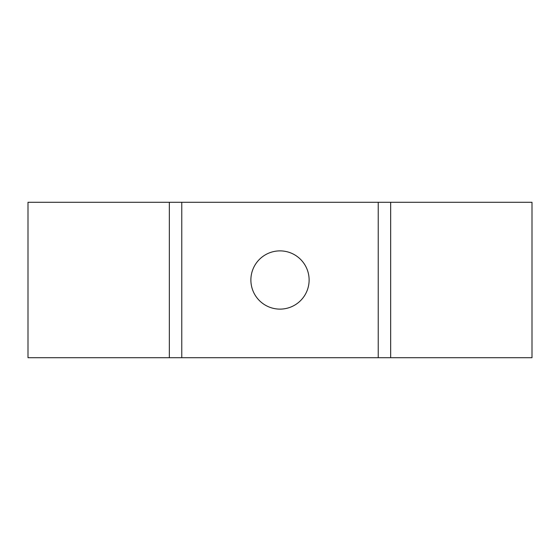 <?xml version="1.0" encoding="UTF-8"?>
<svg xmlns="http://www.w3.org/2000/svg" width="560" height="560" viewBox="0 0 560 560"><rect width="100%" height="100%" fill="white"/><g stroke="black" fill="none" stroke-linecap="round" stroke-linejoin="round"><path stroke-width="0.84" d="M280 250.88A29.12 29.12 0 0 0 250.88 280A29.12 29.12 0 0 0 280 309.12A29.12 29.12 0 0 0 309.12 280A29.12 29.12 0 0 0 280 250.88M532 357.714L532 202.286L390.663 202.286L390.663 357.714L532 357.714M169.337 357.714L169.337 202.286L28 202.286L28 357.714L390.663 357.714M169.337 202.286L390.663 202.286M378.231 357.714L378.231 202.286M181.769 357.714L181.769 202.286"/></g></svg>
